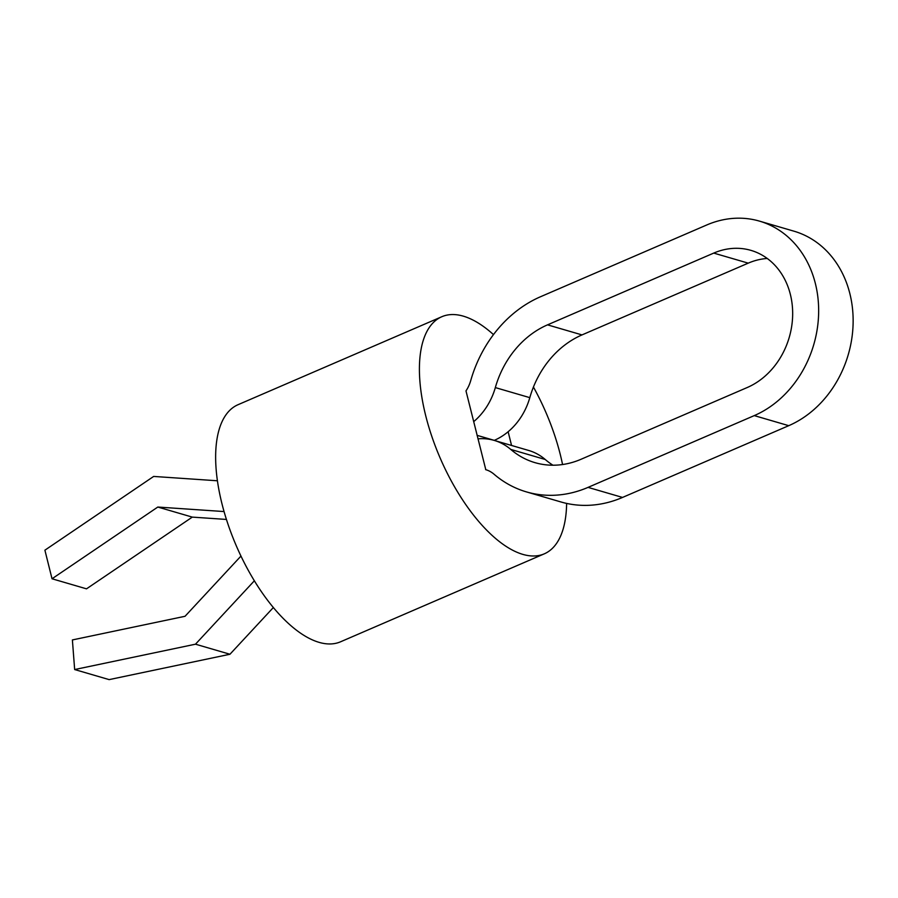 <?xml version="1.0" encoding="UTF-8"?>
<svg xmlns="http://www.w3.org/2000/svg" width="898" height="898" viewBox="0 0 898 898"><rect width="100%" height="100%" fill="white"/><g stroke="black" fill="none" stroke-linecap="round" stroke-linejoin="round"><path stroke-width="1.35" d="M493.473 334.606A129.155 57.607 66.6 0 0 441.838 316.713A129.155 57.607 66.6 0 0 425.697 415.639A129.155 57.607 66.6 0 0 544.233 553.864A129.155 57.607 66.6 0 0 566.627 503.408M562.563 464.535A129.155 57.607 66.6 0 0 560.386 454.938A129.155 57.607 66.6 0 0 533.434 387.049M441.838 316.713L238.082 404.684A129.155 57.607 66.6 0 0 221.929 503.61A129.155 57.607 66.6 0 0 340.465 641.834L544.233 553.864M759.439 221.11L793.922 231.168A103.326 86.747 106.3 0 1 853.1 323.886A103.326 86.747 106.3 0 1 788.747 425.674L754.264 415.606A103.326 86.747 106.3 0 0 818.617 313.829A103.326 86.747 106.3 0 0 759.439 221.11A103.326 86.747 106.3 0 0 706.737 224.983L540.517 296.744A120.736 101.373 106.3 0 0 470.709 380.651A31.003 26.031 -73.7 0 1 465.983 390.899L485.796 469.676M511.557 445.464L508.133 431.736A61.468 51.601 -73.7 0 0 529.809 397.646A90.271 75.791 106.3 0 1 582.005 334.909L748.225 263.148A72.861 61.176 106.3 0 1 767.251 258.467M494.181 440.39L494.27 440.357A61.468 51.601 -73.7 0 0 508.133 431.736M754.264 415.606L588.044 487.378A120.736 101.373 106.3 0 1 526.452 491.902A120.736 101.373 106.3 0 1 494.023 474.2A31.003 26.031 -73.7 0 0 485.706 469.654A31.003 26.031 -73.7 0 0 485.616 469.632M254.314 580.838L195.483 644.192L74.657 669.549L109.141 679.618L229.955 654.249L195.483 644.192M240.933 556.109L185.044 616.286L72.39 639.937L74.657 669.549M224.051 511.557L157.812 507.044L52.028 578.772L44.9 550.182L153.659 476.434L217.428 480.778M157.812 507.044L192.295 517.113L226.419 519.437M192.295 517.113L86.511 588.841L52.028 578.772M273.295 607.587L229.955 654.249M552.944 465.22A90.271 75.791 106.3 0 1 545.221 459.484A61.468 51.601 -73.7 0 0 528.72 450.47L494.237 440.413A61.468 51.601 -73.7 0 0 477.938 438.841M473.661 421.678A61.468 51.601 -73.7 0 0 495.326 387.588A90.271 75.791 106.3 0 1 547.522 324.851L713.742 253.09A72.861 61.176 106.3 0 1 750.908 250.362A72.861 61.176 106.3 0 1 792.642 315.737A72.861 61.176 106.3 0 1 747.259 387.509L581.04 459.271A90.271 75.791 106.3 0 1 534.984 462.65A90.271 75.791 106.3 0 1 510.749 449.415A61.468 51.601 -73.7 0 0 494.237 440.413M788.747 425.674L622.527 497.436A120.736 101.373 106.3 0 1 560.936 501.96L526.452 491.902M510.749 449.415L545.221 459.484M622.527 497.436L588.044 487.378M713.742 253.09L748.225 263.148M547.522 324.851L582.005 334.909M495.326 387.588L529.809 397.646M477.062 435.339L494.27 440.357"/></g></svg>
